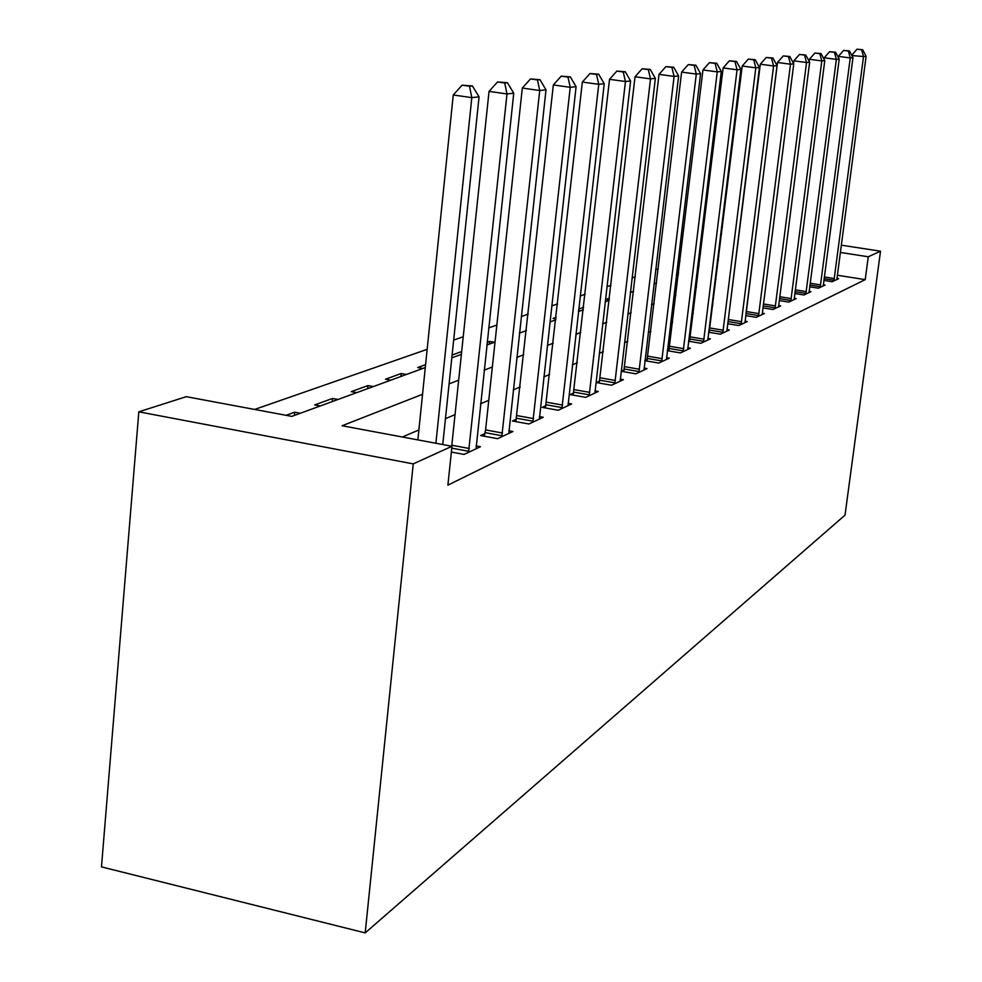<?xml version="1.0" encoding="UTF-8"?>
<svg xmlns="http://www.w3.org/2000/svg" width="982" height="982" viewBox="0 0 982 982"><rect width="100%" height="100%" fill="white"/><g stroke="black" fill="none" stroke-linecap="round" stroke-linejoin="round"><path stroke-width="1.47" d="M425.292 367.563L291.814 416.38L186.261 396.679L138.818 411.826L101.477 866.885L365.194 932.9L845.023 515.133L880.523 251.196L868.272 256.768L840.285 252.435M700.485 254.093L699.061 254.596M679.974 261.249L677.985 261.936M658.284 268.81L655.681 269.706M635.317 276.801L632.027 277.955M610.976 285.296L606.913 286.707M585.112 294.305L580.19 296.012M557.58 303.892L551.7 305.942M528.218 314.13L521.258 316.56M496.855 325.054L488.655 327.914M463.246 336.765L453.659 340.103M427.158 349.347L254.682 409.445M718.787 256.572L717.916 256.437M300.369 413.25L294.686 412.195L286.093 415.312M320.292 405.959L314.682 404.928L332.542 398.447L338.066 399.465M356.699 392.653L351.249 391.658L367.968 385.582L373.344 386.552M390.811 380.169L385.521 379.212L401.208 373.516L406.438 374.449M422.849 368.446L417.694 367.538L425.587 364.666M452.984 357.423L451.88 357.227M461.687 351.568L452.101 355.042M494.462 342.264L489.625 341.429L487.121 342.337M520.57 332.714L519.515 332.53M555.91 318.88L553.05 318.401L556.082 317.296M580.387 310.828L578.545 310.533M583.627 307.292L578.717 309.085M609.405 298.835L605.464 299.375M632.113 291.912L630.432 291.642M678.341 274.825L676.475 274.53M678.574 272.836L676.598 273.548M699.123 265.373L697.686 265.889M718.407 259.751L717.535 259.604M422.542 394.285L342.08 425.758L451.978 446.258L447.89 485.145L865.216 279.637L837.29 275.23M712.822 305.193L711.876 305.598M693.267 313.491L691.831 314.105M672.633 322.256L670.645 323.103M650.845 331.511L648.23 332.616M627.768 341.306L624.466 342.706M603.316 351.679L599.241 353.41M577.342 362.714L572.408 364.801M549.699 374.437L543.795 376.941M520.239 386.945L513.255 389.915M488.766 400.312L480.554 403.798M455.059 414.613L445.46 418.7M418.884 429.969L402.35 437.002M451.364 452.051L464.056 454.421L480.443 446.736L476.061 445.914M484.887 433.602L480.615 435.554L497.604 438.684L512.899 431.515L508.799 430.754M516.422 419.167L512.432 420.996L528.917 423.991L543.218 417.276L539.4 416.589M545.943 405.652L542.211 407.37L558.23 410.243L571.634 403.958L568.062 403.32M573.648 392.984L570.137 394.592L585.702 397.354L598.296 391.437L594.957 390.848M599.683 381.065L596.381 382.575L611.528 385.239L623.386 379.678L620.231 379.126M624.208 369.846L621.127 371.257L635.845 373.835L647.015 368.594L644.057 368.078M644.904 360.689L658.775 363.07L669.319 358.123L666.52 357.644M647.334 359.265L644.941 360.357M667.33 350.684L680.428 352.906L690.407 348.229L687.768 347.788M669.196 349.261L667.404 350.083M688.542 341.208L700.915 343.295L710.367 338.864L707.875 338.446M689.88 339.797L688.64 340.361M708.611 332.235L720.334 334.187L729.295 329.989L726.938 329.596M709.495 330.824L708.746 331.167M727.637 323.704L738.759 325.545L747.277 321.556L745.031 321.188M745.706 315.603L756.263 317.333L764.364 313.528L762.241 313.184M762.879 307.882L772.92 309.514L780.629 305.905L778.616 305.574M779.217 300.529L788.792 302.075L796.132 298.626L794.217 298.319M794.794 293.52L803.914 294.981L810.936 291.691L809.094 291.396M809.659 286.818L818.362 288.205L825.064 285.062L823.309 284.78M823.849 280.41L832.159 281.724L838.567 278.716L836.897 278.458M865.216 279.637L868.272 256.768M451.978 446.258L413.238 463.885L365.194 932.9M880.523 251.196L841.243 245.156M722.445 226.879L721.561 226.744M721.561 234.072L720.69 233.937M451.806 357.853L461.393 354.355M486.827 345.05L495.026 342.055M519.453 333.119L526.426 330.566M549.92 321.973L555.8 319.825M578.435 311.54L583.357 309.747M605.182 301.756L609.245 300.271M630.321 292.562L633.611 291.359M654 283.908L656.602 282.951M676.328 275.733L678.317 275.009M697.429 268.025L698.853 267.497M717.4 260.721L718.321 260.377M138.818 411.826L413.238 463.885M715.964 279.563L715.031 279.919M696.471 287.186L695.035 287.738M675.886 295.226L673.898 296.012M654.135 303.733L651.532 304.751M631.107 312.742L627.817 314.019M606.704 322.28L602.641 323.864M580.779 332.419L575.857 334.346M553.185 343.209L547.293 345.504M523.774 354.711L516.802 357.436M492.338 366.998L484.138 370.202M458.68 380.157L449.093 383.913M607.453 300.934L607.723 298.553M489.331 344.13L489.625 341.429M400.914 376.474L401.208 373.516M367.673 388.639L367.968 385.582M332.235 401.589L332.542 398.447M294.379 415.435L294.686 412.195M435.898 443.25L471.814 97.623L479.069 96.862L442.759 444.539M417.866 439.887L453.254 94.984L471.814 97.623L469.506 86.232L472.428 85.962L462.092 85.189L469.506 86.232M462.092 85.189L453.254 94.984M479.069 96.862L472.428 85.962M468.549 452.309L507.007 93.941L513.746 93.229L476.061 448.799M451.72 446.209L489.036 91.4L507.007 93.941L504.711 82.967L507.412 82.709L497.53 81.96L504.711 82.967M497.53 81.96L489.036 91.4M513.746 93.229L507.412 82.709M501.79 436.72L539.732 90.504L546.004 89.853L508.799 433.43M484.249 436.229L485.587 429.92L522.314 88.061L539.732 90.504L537.449 79.923L539.965 79.689L530.489 78.953L537.449 79.923M530.489 78.953L522.314 88.061M546.004 89.853L539.965 79.689M532.845 422.15L570.235 87.3L576.09 86.686L539.388 419.081M515.845 421.609L553.345 84.943L570.235 87.3L567.977 77.087L570.321 76.866L561.225 76.154L567.977 77.087M561.225 76.154L553.345 84.943M576.09 86.686L570.321 76.866M561.9 408.524L598.75 84.317L604.237 83.74L568.038 405.64M545.415 407.947L582.351 82.046L598.75 84.317L596.504 74.436L598.701 74.227L589.949 73.54L596.504 74.436M589.949 73.54L582.351 82.046M604.237 83.74L598.701 74.227M589.163 395.734L625.46 81.518L630.591 80.978L594.92 393.021M573.144 395.12L609.527 79.321L625.46 81.518L623.226 71.956L625.288 71.76L616.868 71.085L623.226 71.956M616.868 71.085L609.527 79.321M630.591 80.978L625.288 71.76M614.781 383.717L650.526 78.879L655.35 78.376L620.207 381.163M599.216 383.078L635.035 76.756L650.526 78.879L648.316 69.624L650.256 69.44L642.13 68.777L648.316 69.624M642.13 68.777L635.035 76.756M655.35 78.376L650.256 69.44M638.901 372.399L674.094 76.412L678.636 75.933L644.02 369.993M623.766 371.736L659.02 74.362L674.094 76.412L671.909 67.427L673.738 67.255L665.882 66.616L671.909 67.427M665.882 66.616L659.02 74.362M678.636 75.933L673.738 67.255M661.659 361.72L696.299 74.08L700.583 73.638L666.483 359.449M646.929 361.045L681.618 72.091L696.299 74.08L694.139 65.364L695.87 65.205L688.272 64.579L694.139 65.364M688.272 64.579L681.618 72.091M700.583 73.638L695.87 65.205M683.153 351.63L717.253 71.882L721.304 71.465L687.719 349.494M668.816 350.942L702.952 69.955L717.253 71.882L715.129 63.413L716.75 63.265L709.409 62.652L715.129 63.413M709.409 62.652L702.952 69.955M721.304 71.465L716.75 63.265M703.505 342.08L737.065 69.808L740.894 69.403L707.826 340.054M689.524 341.38L723.12 67.93L737.065 69.808L734.953 61.571L736.5 61.424L729.381 60.823L734.953 61.571M729.381 60.823L723.12 67.93M740.894 69.403L736.5 61.424M722.789 333.033L755.821 67.844L759.454 67.463L726.889 331.118M709.151 332.321L742.208 66.015L755.821 67.844L753.746 59.828L755.195 59.693L748.309 59.104L753.746 59.828M748.309 59.104L742.208 66.015M759.454 67.463L755.195 59.693M741.091 324.453L773.595 65.978L777.044 65.61L744.982 322.624M727.785 323.729L760.313 64.198L773.595 65.978L771.545 58.171L772.932 58.036L766.242 57.472L771.545 58.171M766.242 57.472L760.313 64.198M777.044 65.61L772.932 58.036M758.485 316.29L790.485 64.198L793.751 63.855L762.192 314.559M746.001 313.258L777.511 62.48L790.485 64.198L788.46 56.6L789.774 56.477L783.268 55.913L788.46 56.6M783.268 55.913L777.511 62.48M793.751 63.855L789.774 56.477M775.031 308.532L806.529 62.517L809.647 62.197L778.554 306.875M793.53 63.437L793.861 60.835L806.529 62.517L804.54 55.102L805.792 54.992L799.471 54.44L804.54 55.102M799.471 54.44L793.861 60.835M809.647 62.197L805.792 54.992M790.792 301.13L821.811 60.921L824.782 60.602L794.156 299.559M809.156 61.277L809.413 59.276L821.811 60.921L819.835 53.679L821.026 53.568L814.888 53.028L819.835 53.679M814.888 53.028L809.413 59.276M824.782 60.602L821.026 53.568M805.829 294.084L836.369 59.386L839.205 59.092L809.045 292.575M824.058 59.251L824.242 57.791L836.369 59.386L834.43 52.328L835.559 52.218L829.581 51.69L834.43 52.328M829.581 51.69L824.242 57.791M839.205 59.092L835.559 52.218M820.191 287.345L850.265 57.938L852.965 57.643L823.26 285.909M838.272 57.337L838.395 56.379L850.265 57.938L848.338 51.039L849.43 50.929L843.599 50.413L848.338 51.039M843.599 50.413L838.395 56.379M852.965 57.643L849.43 50.929M833.914 280.901L863.522 56.539L866.112 56.269L836.848 279.526M851.836 55.52L863.522 56.539L861.631 49.8L862.675 49.701L856.991 49.198L861.631 49.8M856.991 49.198L851.91 55.017M866.112 56.269L862.675 49.701M468.795 451.315L451.781 448.136M469.286 448.492L451.843 445.239M502.023 435.762L485.108 432.645M502.502 433.025L485.587 429.92M533.054 421.229L516.642 418.246M533.521 418.59L517.097 415.607M562.109 407.628L546.164 404.768M562.551 405.075L546.606 402.215M589.36 394.862L573.844 392.113M589.789 392.395L574.274 389.645M614.977 382.87L599.879 380.23M615.383 380.476L600.297 377.837M639.086 371.577L624.392 369.036M639.491 369.244L624.798 366.703M661.843 360.922L647.519 358.479M662.224 358.663L647.911 356.208M683.337 350.869L669.368 348.5M683.717 348.659L669.749 346.29M703.677 341.343L690.051 339.048M704.045 339.195L690.42 336.912M722.948 332.309L709.655 330.099M723.317 330.222L710.011 328.013M741.25 323.741L728.263 321.605M741.594 321.715L728.607 319.567M758.632 315.603L745.964 313.528M758.976 313.626L746.283 311.54M775.179 307.857L763.124 305.893M775.51 305.918L763.37 303.954M790.94 300.48L779.462 298.626M791.271 298.589L779.708 296.724M805.977 293.434L795.027 291.691M806.296 291.593L795.273 289.825M820.326 286.719L809.88 285.05M820.633 284.915L810.125 283.246M834.049 280.287L824.07 278.716M834.344 278.532L824.303 276.936"/></g></svg>
